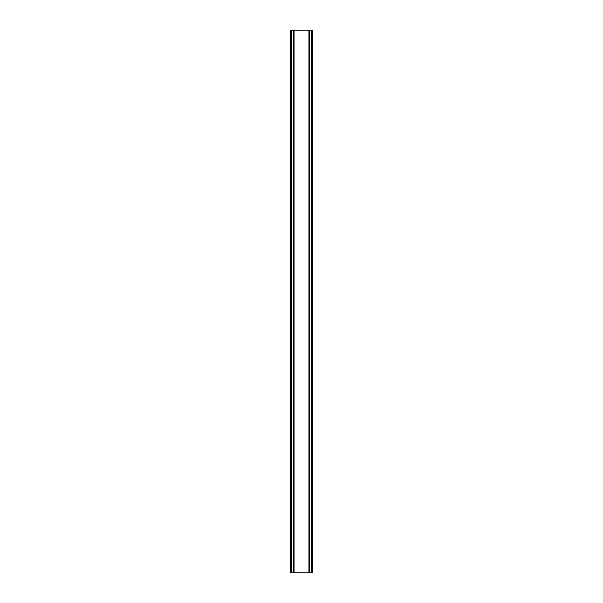 <?xml version="1.0" encoding="UTF-8"?>
<svg xmlns="http://www.w3.org/2000/svg" width="603" height="603" viewBox="0 0 603 603"><rect width="100%" height="100%" fill="white"/><g stroke="black" fill="none" stroke-linecap="round" stroke-linejoin="round"><path stroke-width="0.9" d="M311.389 30.15L290.329 30.15L290.329 572.85L312.671 572.85L312.671 30.15L311.389 30.15L311.389 572.85M293.525 30.15L293.525 572.85L293.525 30.15M309.475 572.85L309.475 30.15L309.475 572.85M290.329 30.15L290.329 572.85M294.045 30.15L294.045 572.85M308.955 30.15L308.955 572.85M312.671 30.15L312.671 572.85M290.465 30.15L290.465 572.85M291.339 30.15L291.339 572.85M291.611 30.15L291.611 572.85M293.661 30.15L293.661 572.85M309.339 30.15L309.339 572.85M311.661 30.15L311.661 572.85M312.535 30.15L312.535 572.85"/></g></svg>
